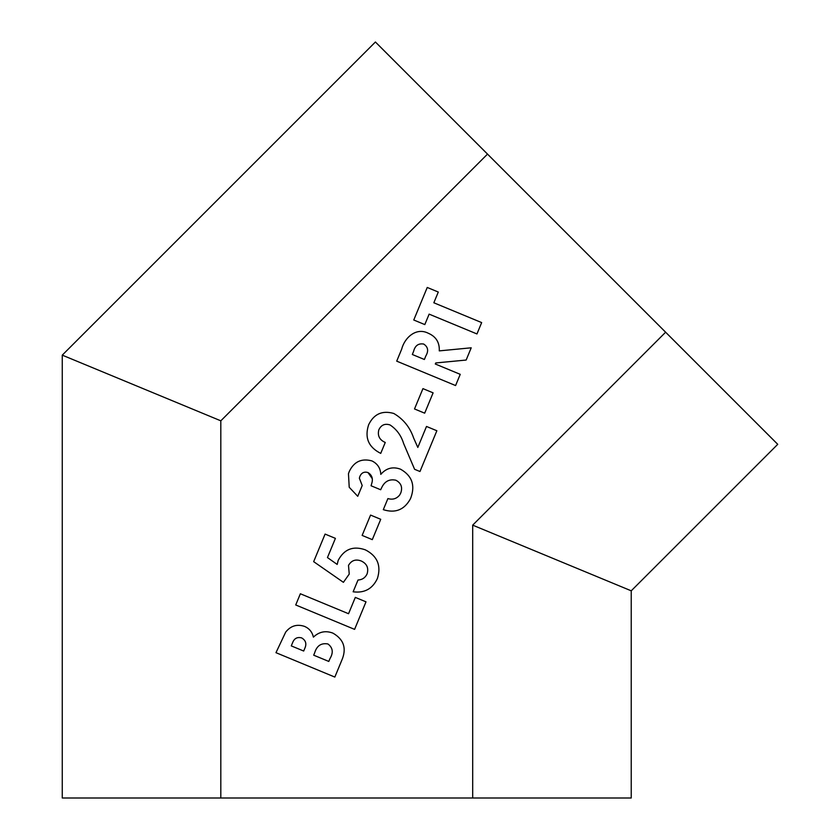 <?xml version="1.0" encoding="UTF-8"?>
<svg xmlns="http://www.w3.org/2000/svg" width="840" height="840" viewBox="0 0 840 840"><rect width="100%" height="100%" fill="white"/><g stroke="black" fill="none" stroke-linecap="round" stroke-linejoin="round"><path stroke-width="1.26" d="M424.683 413.175L414.509 408.965L422.94 388.626L433.104 392.847L424.683 413.175M424.809 324.587L413.763 319.998L427.245 287.459L438.291 292.047L433.839 302.778L481.656 322.592L476.963 333.953L429.135 314.139L424.809 324.587M455.584 385.55L396.711 361.147L401.646 349.251C404.523 337.754 416.105 327.012 428.295 333.249C436.013 336.588 439.677 342.457 439.278 350.879L471.219 347.802L466.147 360.045L435.74 362.954L435.298 364.004L460.236 374.336L455.584 385.55M378.84 429.786C377.349 435.687 379.481 439.908 385.256 442.459L380.73 453.39C368.456 447.195 364.423 437.63 368.655 424.704C373.905 413.963 382.274 410.214 393.771 413.459C403.316 419.034 409.92 427.182 413.595 437.934L417.816 447.437L426.5 426.457L436.863 430.752L419.969 471.524L414.603 469.298L403.578 443.415C401.173 435.519 396.669 429.366 390.044 424.945C384.93 423.308 381.192 424.925 378.84 429.786M348.464 473.697L349.262 471.492C353.976 461.675 361.515 458.136 371.868 460.887C377.475 463.606 380.457 468.101 380.804 474.39C386.19 468.122 392.753 466.379 400.491 469.171C411.947 475.65 415.401 485.173 410.855 497.763L410.183 499.254C404.093 509.954 395.136 513.418 383.303 509.659L387.901 498.582C392.731 499.979 396.68 498.761 399.735 494.928L400.796 492.891C402.728 487.253 401.09 483.021 395.881 480.218C389.466 478.853 384.752 481.278 381.749 487.483L380.667 489.752L371.06 485.772L371.774 483.346C373.223 478.653 371.963 475.041 367.973 472.531C364.235 471.461 361.546 472.721 359.898 476.322L359.363 478.212L362.208 485.531L357.745 496.304L349.219 487.274L348.464 473.697M472.689 525.147L631.228 590.814L631.228 798L472.689 798L472.689 525.147L665.626 332.209L375.417 42L62.265 355.142L220.815 420.819L487.515 154.109M372.298 539.637L362.135 535.416L370.566 515.088L380.73 519.298L372.298 539.637M354.596 629.37L295.722 604.968L300.363 593.764L348.548 613.725L355.31 597.398L365.999 601.828L354.596 629.37M341.659 660.576L334.834 677.072L275.971 652.68L285.695 632.1C290.745 625.758 297.066 623.868 304.657 626.43C309.341 628.52 312.26 632.09 313.404 637.14C319.106 631.701 325.616 630.368 332.913 633.129C343.98 639.481 346.899 648.638 341.659 660.576M343.413 582.33L313.667 561.655L325.091 534.082L335.412 538.367L327.453 557.571L337.187 564.428L338.195 560.385C344.169 549.119 353.22 545.601 365.358 549.853C377.36 556.028 381.392 565.551 377.433 578.424C372.593 588.808 364.497 593.271 353.136 591.801L358.008 580.03C362.281 579.768 365.316 577.721 367.112 573.877C368.823 567.966 366.87 563.672 361.253 560.994C355.677 558.894 351.425 560.375 348.495 565.415L349.241 574.056L343.413 582.33M472.689 798L220.815 798L220.815 420.819M220.815 798L62.265 798L62.265 355.142M631.228 590.814L777.735 444.318L665.626 332.209M292.478 643.02L291.281 645.897L303.692 651.032L304.7 648.585C306.894 643.933 305.865 640.364 301.633 637.896C297.171 636.751 294.116 638.463 292.478 643.02M314.654 652.869L313.698 655.19L328.797 661.437L329.963 658.634C333.554 652.606 332.892 647.724 327.957 643.976C321.237 642.758 316.806 645.719 314.654 652.869M410.855 497.763L410.508 498.53M372.236 478.622L367.973 472.531M412.325 354.491L424.379 359.489L425.828 355.961C428.788 350.899 428.075 346.92 423.685 344.043C418.383 343.182 415.023 345.639 413.595 351.404L412.325 354.491"/></g></svg>
